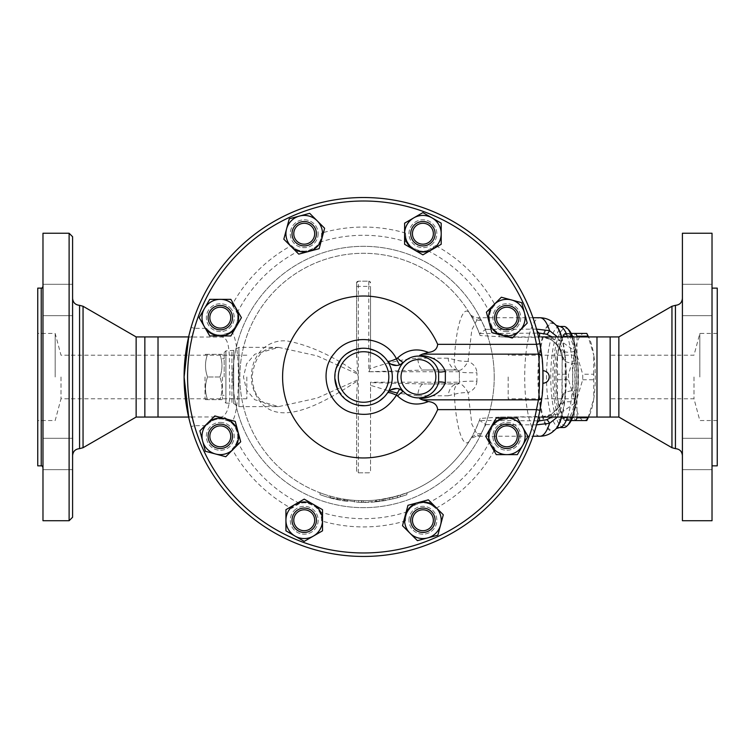 <?xml version="1.0" encoding="UTF-8"?>
<svg xmlns="http://www.w3.org/2000/svg" width="755" height="755" viewBox="0 0 755 755"><rect width="100%" height="100%" fill="white"/><g stroke="black" fill="none" stroke-linecap="round" stroke-linejoin="round"><path stroke-width="0.57" stroke-dasharray="3.77 2.83" d="M610.153 376.99L610.153 398.772L610.153 376.99M574.706 363.627L575.112 351.179A17.422 10.4 152.1 0 1 559.71 348.112C552.339 339.476 546.667 335.777 542.694 336.994L559.917 340.363L575.112 351.179L575.112 402.802L559.917 413.617L542.694 416.986C546.667 418.204 552.339 414.495 559.71 405.869A17.422 10.4 27.9 0 1 575.112 402.802L574.706 363.627A17.422 5.71 180 0 1 562.182 358.144L559.644 347.98L551.688 339.788L541.76 336.919M61.004 376.99L61.004 398.772L61.004 376.99M55.172 376.99L55.172 333.427L55.172 376.99M37.75 376.99L37.75 333.427L37.75 376.99M246.828 376.99L246.828 398.772L246.828 376.99M72.593 299.99L72.593 284.305L72.593 299.99M42.978 299.99L42.978 284.305L42.978 299.99M72.593 453.991L72.593 438.306L72.593 453.991M42.978 453.991L42.978 438.306L42.978 453.991M72.593 236.73L72.593 517.241M69.111 520.733L69.111 233.248M72.593 376.99L72.593 298.367L72.593 376.99M42.978 233.248L42.978 520.733M42.978 376.99L42.978 286.39L42.978 376.99M37.75 288.127L37.75 465.844M144.847 336.919L144.847 417.062M158.022 336.919L158.022 417.062M136.136 336.919L136.136 417.062M506.822 331.587A13.939 13.939 0 0 1 494.752 310.683A13.939 13.939 0 0 1 518.893 310.683A13.939 13.939 0 0 1 506.822 331.587A13.939 13.939 0 0 0 520.761 317.647A13.939 13.939 0 0 0 506.822 303.708A13.939 13.939 0 0 0 492.883 317.647A13.939 13.939 0 0 0 506.822 331.587M208.106 317.647A12.193 12.193 0 0 0 226.396 328.208A12.193 12.193 0 0 0 226.396 307.087A12.193 12.193 0 0 0 208.106 317.647A12.193 12.193 0 0 1 226.396 307.087A12.193 12.193 0 0 1 226.396 328.208A12.193 12.193 0 0 1 208.106 317.647A12.193 12.193 0 0 0 226.396 328.208A12.193 12.193 0 0 0 226.396 307.087A12.193 12.193 0 0 0 208.106 317.647A12.193 12.193 0 0 0 226.396 328.208A12.193 12.193 0 0 0 226.396 307.087A12.193 12.193 0 0 0 208.106 317.647A12.193 12.193 0 0 1 226.396 307.087A12.193 12.193 0 0 1 226.396 328.208A12.193 12.193 0 0 1 208.106 317.647M543.015 377.774L543.015 376.99A179.454 179.454 0 0 1 283.663 537.683A179.454 179.454 0 0 1 255.247 233.908A179.454 179.454 0 0 1 543.015 376.99L543.015 376.207M543.005 379.454L542.911 383.21L543.005 379.454M207.54 399.64C204.813 392.09 204.813 384.54 207.54 376.99C204.813 384.54 204.813 392.09 207.54 399.64C204.813 399.64 204.813 399.64 207.54 399.64C204.813 399.64 204.813 399.64 207.54 399.64L219.913 399.64C222.631 399.64 222.631 399.64 219.913 399.64C222.631 399.64 222.631 399.64 219.913 399.64C222.631 392.09 222.631 384.54 219.913 376.99C222.631 384.54 222.631 392.09 219.913 399.64L207.54 399.64M205.011 376.99L205.011 398.772L205.011 376.99M207.54 354.34C204.813 361.89 204.813 369.44 207.54 376.99C204.813 369.44 204.813 361.89 207.54 354.34C204.813 354.34 204.813 354.34 207.54 354.34C204.813 354.34 204.813 354.34 207.54 354.34L219.913 354.34C222.631 361.89 222.631 369.44 219.913 376.99C222.631 369.44 222.631 361.89 219.913 354.34C222.631 354.34 222.631 354.34 219.913 354.34C222.631 354.34 222.631 354.34 219.913 354.34L207.54 354.34M222.432 376.99L222.432 398.772L222.432 376.99M219.913 376.99L207.54 376.99L219.913 376.99M224.178 376.99L224.178 352.594L224.178 376.99M588.032 417.798L593.789 398.772A43.554 11.278 90 0 1 589.259 415.571A43.554 11.278 90 0 1 584.03 420.544L586.795 420.544M574.262 398.772L574.187 417.798A48.782 12.627 -90 0 0 575.423 420.544L584.03 420.544A43.554 11.278 90 0 1 574.262 398.772A43.554 11.278 90 0 1 574.262 355.209L568.506 374.235A48.782 12.627 -90 0 0 568.506 379.746L574.262 398.772M593.723 374.235L593.789 355.209A43.554 11.278 90 0 1 593.789 398.772L593.723 379.746A48.782 12.627 -90 0 0 593.723 374.235L582.718 374.235A48.782 12.627 90 0 1 582.718 379.746L576.962 398.772L577.028 417.798M584.03 333.427L575.423 333.427A48.782 12.627 -90 0 0 574.187 336.183L574.262 355.209A43.554 11.278 90 0 1 584.03 333.427A43.554 11.278 90 0 1 589.259 338.41A43.554 11.278 90 0 1 593.789 355.209L588.032 336.183M557.501 374.235L557.435 355.209A43.554 11.278 -90 0 0 557.435 398.772L557.501 379.746A48.782 12.627 90 0 1 557.501 374.235L568.506 374.235M564.429 333.427L567.194 333.427A43.554 11.278 -90 0 0 561.965 338.41A43.554 11.278 -90 0 0 557.435 355.209L563.192 336.183A48.782 12.627 90 0 1 564.249 333.776A48.782 12.627 90 0 1 564.429 333.427L575.423 333.427M571.205 420.544L564.429 420.544A48.782 12.627 90 0 1 564.249 420.205A48.782 12.627 90 0 1 563.192 417.798L557.435 398.772A43.554 11.278 -90 0 0 561.965 415.571A43.554 11.278 -90 0 0 567.194 420.544A43.554 11.278 -90 0 0 576.962 398.772A43.554 11.278 -90 0 0 576.962 355.209A43.554 11.278 -90 0 0 567.194 333.427L571.205 333.427M577.028 336.183L576.962 355.209L582.718 374.235M563.192 336.183L574.187 336.183M564.429 420.544L575.423 420.544M563.192 417.798L574.187 417.798M557.501 379.746L568.506 379.746M556.039 376.99A43.12 11.165 -90 0 0 567.194 420.11A43.12 11.165 -90 0 0 578.358 376.99A43.12 11.165 -90 0 0 567.194 333.87A43.12 11.165 -90 0 0 556.039 376.99M582.718 379.746L593.723 379.746M554.349 376.99A43.12 11.165 -90 0 0 565.514 420.11A43.12 11.165 -90 0 0 576.678 376.99A43.12 11.165 -90 0 0 565.514 333.87A43.12 11.165 -90 0 0 554.349 376.99M431.53 528.877A12.193 12.193 0 0 0 426.056 508.474A12.193 12.193 0 0 0 411.126 523.404A12.193 12.193 0 0 0 431.53 528.877A12.193 12.193 0 0 0 426.056 508.474A12.193 12.193 0 0 0 411.126 523.404A12.193 12.193 0 0 0 431.53 528.877A12.193 12.193 0 0 0 426.056 508.474A12.193 12.193 0 0 0 411.126 523.404A12.193 12.193 0 0 0 431.53 528.877A12.193 12.193 0 0 1 411.126 523.404A12.193 12.193 0 0 1 426.056 508.474A12.193 12.193 0 0 1 431.53 528.877A12.193 12.193 0 0 1 411.126 523.404A12.193 12.193 0 0 1 426.056 508.474A12.193 12.193 0 0 1 431.53 528.877M304.218 532.445A12.193 12.193 0 0 0 314.778 514.155A12.193 12.193 0 0 0 293.657 514.155A12.193 12.193 0 0 0 304.218 532.445A12.193 12.193 0 0 0 314.778 514.155A12.193 12.193 0 0 0 293.657 514.155A12.193 12.193 0 0 0 304.218 532.445A12.193 12.193 0 0 0 314.778 514.155A12.193 12.193 0 0 0 293.657 514.155A12.193 12.193 0 0 0 304.218 532.445A12.193 12.193 0 0 1 293.657 514.155A12.193 12.193 0 0 1 314.778 514.155A12.193 12.193 0 0 1 304.218 532.445A12.193 12.193 0 0 1 293.657 514.155A12.193 12.193 0 0 1 314.778 514.155A12.193 12.193 0 0 1 304.218 532.445M211.674 444.95A12.193 12.193 0 0 0 232.078 439.486A12.193 12.193 0 0 0 217.147 424.546A12.193 12.193 0 0 0 211.674 444.95A12.193 12.193 0 0 0 232.078 439.486A12.193 12.193 0 0 0 217.147 424.546A12.193 12.193 0 0 0 211.674 444.95A12.193 12.193 0 0 0 232.078 439.486A12.193 12.193 0 0 0 217.147 424.546A12.193 12.193 0 0 0 211.674 444.95A12.193 12.193 0 0 1 217.147 424.546A12.193 12.193 0 0 1 232.078 439.486A12.193 12.193 0 0 1 211.674 444.95A12.193 12.193 0 0 1 217.147 424.546A12.193 12.193 0 0 1 232.078 439.486A12.193 12.193 0 0 1 211.674 444.95M295.592 225.103A12.193 12.193 0 0 0 301.066 245.507A12.193 12.193 0 0 0 316.005 230.568A12.193 12.193 0 0 0 295.592 225.103A12.193 12.193 0 0 1 316.005 230.568A12.193 12.193 0 0 1 301.066 245.507A12.193 12.193 0 0 1 295.592 225.103A12.193 12.193 0 0 0 301.066 245.507A12.193 12.193 0 0 0 316.005 230.568A12.193 12.193 0 0 0 295.592 225.103A12.193 12.193 0 0 0 301.066 245.507A12.193 12.193 0 0 0 316.005 230.568A12.193 12.193 0 0 0 295.592 225.103A12.193 12.193 0 0 1 316.005 230.568A12.193 12.193 0 0 1 301.066 245.507A12.193 12.193 0 0 1 295.592 225.103M422.904 221.526A12.193 12.193 0 0 0 412.343 239.826A12.193 12.193 0 0 0 433.464 239.826A12.193 12.193 0 0 0 422.904 221.526A12.193 12.193 0 0 1 433.464 239.826A12.193 12.193 0 0 1 412.343 239.826A12.193 12.193 0 0 1 422.904 221.526A12.193 12.193 0 0 0 412.343 239.826A12.193 12.193 0 0 0 433.464 239.826A12.193 12.193 0 0 0 422.904 221.526A12.193 12.193 0 0 0 412.343 239.826A12.193 12.193 0 0 0 433.464 239.826A12.193 12.193 0 0 0 422.904 221.526A12.193 12.193 0 0 1 433.464 239.826A12.193 12.193 0 0 1 412.343 239.826A12.193 12.193 0 0 1 422.904 221.526M515.448 309.022A12.193 12.193 0 0 0 495.044 314.495A12.193 12.193 0 0 0 509.984 329.425A12.193 12.193 0 0 0 515.448 309.022A12.193 12.193 0 0 1 509.984 329.425A12.193 12.193 0 0 1 495.044 314.495A12.193 12.193 0 0 1 515.448 309.022A12.193 12.193 0 0 0 495.044 314.495A12.193 12.193 0 0 0 509.984 329.425A12.193 12.193 0 0 0 515.448 309.022A12.193 12.193 0 0 0 495.044 314.495A12.193 12.193 0 0 0 509.984 329.425A12.193 12.193 0 0 0 515.448 309.022A12.193 12.193 0 0 1 509.984 329.425A12.193 12.193 0 0 1 495.044 314.495A12.193 12.193 0 0 1 515.448 309.022M443.308 514.787L437.843 535.191L417.44 540.655L402.5 525.716L407.964 505.312L428.368 499.848L443.308 514.787M322.517 530.812L304.218 541.373L285.928 530.812L285.928 509.691L304.218 499.13L322.517 509.691L322.517 530.812M225.764 456.737L205.36 451.264L199.896 430.86L214.835 415.93L235.239 421.394L240.703 441.798L225.764 456.737M209.739 335.947L199.178 317.647L209.739 299.357L230.86 299.357L241.421 317.647L230.86 335.947L209.739 335.947M283.814 239.193L289.288 218.79L309.692 213.325L324.622 228.255L319.157 248.669L298.753 254.133L283.814 239.193M404.605 223.169L422.904 212.599L441.194 223.169L441.194 244.29L422.904 254.85L404.605 244.29L404.605 223.169M501.358 297.243L521.762 302.708L527.226 323.112L512.286 338.051L491.883 332.587L486.418 312.183L501.358 297.243M408.965 520.252A13.939 13.939 0 0 1 429.869 508.181A13.939 13.939 0 0 1 429.869 532.322A13.939 13.939 0 0 1 408.965 520.252A13.939 13.939 0 0 0 422.904 534.191A13.939 13.939 0 0 0 436.843 520.252A13.939 13.939 0 0 0 422.904 506.312A13.939 13.939 0 0 0 408.965 520.252M294.365 510.399A13.939 13.939 0 0 1 317.685 516.647A13.939 13.939 0 0 1 300.613 533.719A13.939 13.939 0 0 1 294.365 510.399A13.939 13.939 0 0 0 294.365 530.104A13.939 13.939 0 0 0 314.08 530.104A13.939 13.939 0 0 0 314.08 510.399A13.939 13.939 0 0 0 294.365 510.399M220.3 422.394A13.939 13.939 0 0 1 232.37 443.298A13.939 13.939 0 0 1 208.229 443.298A13.939 13.939 0 0 1 220.3 422.394A13.939 13.939 0 0 0 206.36 436.333A13.939 13.939 0 0 0 220.3 450.273A13.939 13.939 0 0 0 234.239 436.333A13.939 13.939 0 0 0 220.3 422.394M230.152 307.795A13.939 13.939 0 0 1 223.905 331.115A13.939 13.939 0 0 1 206.832 314.042A13.939 13.939 0 0 1 230.152 307.795A13.939 13.939 0 0 0 210.447 307.795A13.939 13.939 0 0 0 210.447 327.5A13.939 13.939 0 0 0 230.152 327.5A13.939 13.939 0 0 0 230.152 307.795M318.157 233.729A13.939 13.939 0 0 1 297.253 245.8A13.939 13.939 0 0 1 297.253 221.659A13.939 13.939 0 0 1 318.157 233.729A13.939 13.939 0 0 0 304.218 219.79A13.939 13.939 0 0 0 290.279 233.729A13.939 13.939 0 0 0 304.218 247.668A13.939 13.939 0 0 0 318.157 233.729M432.757 243.582A13.939 13.939 0 0 1 409.436 237.334A13.939 13.939 0 0 1 426.509 220.262A13.939 13.939 0 0 1 432.757 243.582A13.939 13.939 0 0 0 432.757 223.867A13.939 13.939 0 0 0 413.051 223.867A13.939 13.939 0 0 0 413.051 243.582A13.939 13.939 0 0 0 432.757 243.582M519.015 436.333A12.193 12.193 0 0 1 500.725 446.894A12.193 12.193 0 0 1 500.725 425.763A12.193 12.193 0 0 1 519.015 436.333A12.193 12.193 0 0 0 500.725 425.763A12.193 12.193 0 0 0 500.725 446.894A12.193 12.193 0 0 0 519.015 436.333A12.193 12.193 0 0 0 500.725 425.763A12.193 12.193 0 0 0 500.725 446.894A12.193 12.193 0 0 0 519.015 436.333A12.193 12.193 0 0 0 500.725 425.763A12.193 12.193 0 0 0 500.725 446.894A12.193 12.193 0 0 0 519.015 436.333A12.193 12.193 0 0 1 500.725 446.894A12.193 12.193 0 0 1 500.725 425.763A12.193 12.193 0 0 1 519.015 436.333M517.383 418.034L527.943 436.333L517.383 454.623L496.262 454.623L485.701 436.333L496.262 418.034L517.383 418.034M496.969 446.186A13.939 13.939 0 0 1 503.217 422.866A13.939 13.939 0 0 1 520.289 439.939A13.939 13.939 0 0 1 496.969 446.186A13.939 13.939 0 0 0 516.675 446.186A13.939 13.939 0 0 0 516.675 426.471A13.939 13.939 0 0 0 496.969 426.471A13.939 13.939 0 0 0 496.969 446.186M534.993 337.259A175.972 175.972 0 0 0 194.45 328.331L191.1 327.368A179.454 179.454 0 0 1 538.702 337.872L534.993 337.259L508.134 337.259L480.114 335.541A123.707 123.707 0 0 0 275.575 290.033A123.707 123.707 0 0 0 344.393 499.197A123.707 123.707 0 0 1 337.428 497.904L330.454 496.177A123.707 123.707 0 0 1 323.489 494.025C319.025 492.43 319.025 492.43 323.489 494.025C319.025 492.43 319.025 492.43 323.489 494.025L323.489 495.865C319.025 494.298 319.025 494.298 323.489 495.865C319.025 494.298 319.025 494.298 323.489 495.865A125.443 125.443 0 0 0 330.454 497.989L337.428 499.678A125.443 125.443 0 0 0 344.393 500.961C348.885 501.603 348.885 501.603 344.393 500.961C348.885 501.603 348.885 501.603 344.393 500.961A125.443 125.443 0 0 1 323.489 495.865L323.489 494.025M188.59 337.126L191.411 337.023L194.45 328.331L206.53 328.331A17.422 17.422 0 0 0 232.078 330.492A17.422 17.422 0 0 0 232.125 304.85A149.934 149.934 0 0 1 291.43 245.554A17.422 17.422 0 0 0 321.63 233.04A149.934 149.934 0 0 1 405.492 233.04A17.422 17.422 0 0 0 435.701 245.554A149.934 149.934 0 0 1 494.997 304.85A17.422 17.422 0 0 0 507.511 335.06A149.934 149.934 0 0 1 508.134 337.259M543.005 379.557A179.454 179.454 0 0 1 542.911 383.134M542.76 386.56A179.454 179.454 0 0 1 542.609 389.08M542.26 393.478A179.454 179.454 0 0 1 541.901 396.96M539.674 411.503L539.91 410.276A179.454 179.454 0 0 1 264.344 526.528A179.454 179.454 0 0 1 264.344 227.453A179.454 179.454 0 0 1 539.901 343.704L539.674 342.477M541.901 357.011A179.454 179.454 0 0 1 542.279 360.73M542.571 364.325A179.454 179.454 0 0 1 542.741 367.005M494.232 376.99A130.672 130.672 0 0 1 298.225 490.155A130.672 130.672 0 0 1 298.225 263.825A130.672 130.672 0 0 1 494.232 376.99A130.672 130.672 0 0 1 298.225 490.155A130.672 130.672 0 0 1 298.225 263.825A130.672 130.672 0 0 1 494.232 376.99M419.742 355.331L419.874 356.134L423.244 356.643M396.649 365.477L397.847 365.335M424.81 357.077L430.18 359.682M431.445 360.607L435.276 364.589M436.079 365.76L438.617 371.488M403.51 362.353A20.904 20.904 0 0 0 403.51 391.618M438.617 382.492L436.447 387.626M433.936 391.033L429.774 394.563M425.008 396.837L422.602 397.479M419.874 397.847L419.742 398.64M397.847 388.636L396.649 388.504M385.975 394.997L384.116 397.092M379.444 400.952L373.489 403.972M371.677 404.567L364.958 405.699M358.606 405.303L350.329 402.509M345.403 399.272L337.485 389.089M334.843 378.312L336.126 368.393M340.882 359.323L346.913 353.557M352.009 350.66L355.19 349.489M361.362 348.329L369.053 348.772M375.112 350.66L381.133 354.237M384.21 356.992L387.381 360.89A28.747 28.747 0 0 1 387.381 393.081L388.098 392.138M369.176 371.375L369.941 368.817C386.286 362.844 402.217 359.305 417.741 358.2A13.939 6.172 -90 0 0 423.838 370.016L457.643 370.016L459.389 371.762A13.939 1.029 0 0 0 476.924 372.753L476.924 381.218A13.939 1.029 180 0 0 459.389 382.219L459.389 371.762L457.643 370.016L423.838 370.016L368.789 371.762L368.789 286.39L370.535 286.39L370.535 357.511L370.535 286.39M333.616 498.81L328.689 497.488L333.616 498.81L334.031 497.12L329.171 495.818L328.689 497.488L358.559 502.339L328.689 497.488L329.171 495.818L334.031 497.12M361.626 502.424L383.512 500.839L361.626 502.424L361.645 500.678L358.634 500.593A123.707 123.707 0 0 1 329.171 495.818A123.707 123.707 0 0 0 358.634 500.593L358.559 502.339L358.634 500.593L361.645 500.678A123.707 123.707 0 0 0 383.238 499.121A123.707 123.707 0 0 1 361.645 500.678L361.626 502.424M398.432 497.488L383.512 500.839L398.432 497.488L397.951 495.818L383.238 499.121L383.512 500.839L383.238 499.121L383.512 500.839L383.238 499.121L397.951 495.818M337.428 499.678L337.428 497.904L337.428 499.678M330.454 497.989L330.454 496.177L330.454 497.989M344.393 499.197L344.393 500.961L344.393 499.197C348.885 499.848 348.885 499.848 344.393 499.197C348.885 499.848 348.885 499.848 344.393 499.197A123.707 123.707 0 0 0 357.983 500.565L363.212 500.688A123.707 123.707 0 0 0 376.283 500.037C380.775 499.517 380.775 499.517 376.283 500.037C380.775 499.517 380.775 499.517 376.283 500.037A123.707 123.707 0 0 1 361.475 500.678L357.983 500.565A123.707 123.707 0 0 0 378.897 499.734L392.827 497.177L406.766 492.902L397.526 495.941L385.003 498.819L375.405 500.121L375.679 501.849L385.003 500.593L397.526 497.753L407.115 494.629L407.115 492.77L406.766 494.761L392.827 498.97L375.764 501.839L375.764 500.093L378.897 499.734A123.707 123.707 0 0 0 480.114 418.44L500.301 417.053L538.494 417.053M357.983 502.311L361.475 502.415A125.443 125.443 0 0 0 376.283 501.792C380.775 501.273 380.775 501.273 376.283 501.792C380.775 501.273 380.775 501.273 376.283 501.792A125.443 125.443 0 0 1 363.212 502.434L357.983 502.311M361.475 502.415L361.475 500.678M354.501 502.103L354.501 500.357L354.501 502.103M480.114 335.541L479.434 333.672L485.861 329.388L481.152 320.573L478.057 317.751L471.809 329.897L468.091 361.381C473.602 363.702 476.547 367.487 476.924 372.753M457.643 370.016A13.939 9.636 -90 0 1 448.121 358.2L454.378 359.663A13.939 3.615 3 0 0 468.091 361.381A13.939 4.785 -63.6 0 1 458.417 370.205A13.939 9.305 -63.6 0 1 454.378 359.663C456.029 324.452 463.834 302.387 470.233 314.354C472.687 318.119 475.754 324.565 479.434 333.672M476.924 381.218C476.547 386.484 473.602 390.269 468.091 392.591L471.818 424.093L478.047 436.23L481.152 433.408L485.861 424.593L479.434 420.308C475.773 429.387 472.705 435.824 470.233 439.627C463.853 451.584 456.039 429.595 454.378 394.308A13.939 9.305 -116.4 0 1 458.417 383.776L459.389 382.219L459.389 371.762L368.789 371.762M479.434 420.308L480.114 418.44M188.59 416.854L191.411 416.958L194.45 425.65L191.1 426.613L190.147 423.177M189.203 419.478L188.788 417.723M191.1 426.613A179.454 179.454 0 0 0 538.702 416.099L534.993 416.722L500.301 417.053M508.134 416.722A149.934 149.934 0 0 1 507.511 418.921A17.422 17.422 0 0 0 494.997 449.121A149.934 149.934 0 0 1 435.701 508.426A17.422 17.422 0 0 0 405.492 520.941A149.934 149.934 0 0 1 321.63 520.941A17.422 17.422 0 0 0 291.43 508.426A149.934 149.934 0 0 1 232.125 449.121A17.422 17.422 0 0 0 232.078 423.489A17.422 17.422 0 0 0 206.53 425.65L194.45 425.65A175.972 175.972 0 0 0 534.993 416.722M232.125 449.121C235.135 445.827 236.796 443.091 237.108 440.929C239.524 438.155 236.022 424.829 230.898 422.498L228.623 421.026L221.744 418.968C215.571 418.61 210.503 420.837 206.53 425.65M188.788 336.249L189.203 334.503M206.53 328.331C210.503 333.144 215.571 335.371 221.744 335.012L228.623 332.955L230.898 331.473C236.022 329.152 239.524 315.826 237.108 313.051L232.125 304.85M435.701 508.426C432.398 505.416 429.67 503.755 427.5 503.443C423.659 500.225 408.21 506.624 407.766 511.626C406.407 513.551 405.652 516.656 405.492 520.941M321.63 520.941C321.422 516.477 320.667 513.372 319.356 511.626C318.912 506.624 303.463 500.225 299.622 503.443L291.43 508.426M291.43 245.554C294.724 248.565 297.461 250.216 299.622 250.528C303.463 253.746 318.912 247.347 319.356 242.355C320.715 240.43 321.47 237.325 321.63 233.04M405.492 233.04C405.699 237.504 406.454 240.609 407.766 242.355C408.21 247.347 423.659 253.746 427.5 250.528L435.701 245.554M494.997 304.85C491.986 308.153 490.335 310.881 490.014 313.051C486.796 316.892 493.194 332.342 498.196 332.785C500.121 334.144 503.226 334.899 507.511 335.06M191.411 416.958L221.744 416.958A8.711 8.22 78.2 0 1 228.623 421.026M221.744 418.968L221.744 416.958C228.472 414.042 231.03 401.669 229.416 379.841C229.36 358.229 230.766 337.683 221.744 337.023L191.411 337.023M228.623 332.955A8.711 8.22 101.8 0 1 221.744 337.023L221.744 335.012M230.898 331.483C240.921 336.296 240.921 417.685 230.898 422.498M507.511 418.921C503.047 419.129 499.942 419.884 498.196 421.196C493.194 421.639 486.796 437.088 490.014 440.929L494.997 449.121M541.76 417.062L551.688 414.193L559.644 406.001L562.182 395.837A17.422 5.71 -0 0 1 574.706 390.354M557.388 417.062L564.683 399.433L565.231 393.468A20.904 8.701 0 0 0 562.182 397.989L562.182 355.982L561.852 401.971L552.065 417.062M596.978 336.919L596.978 417.062M541.42 400.924L542.279 393.242M542.505 390.524L542.798 385.899M542.892 383.653L543.005 378.934M542.996 374.301L542.939 371.649M542.779 367.638L542.477 363.089M542.298 360.909L541.307 352.274M278.633 347.375L317.109 355.86L357.643 374.074L357.511 373.13C334.191 356.756 311.815 346.243 290.392 341.581C270.224 336.909 247.602 353.651 251.972 384.437C266.279 436.003 318.459 406.36 357.511 380.85L357.643 379.907L317.109 398.121L278.633 406.605L254.765 399.716L246.611 390.108L243.459 376.99L246.611 363.863L254.765 354.255L278.623 347.375C271.753 348.612 256.974 345.195 252.189 375.575C252.51 389.269 256.775 398.517 264.996 403.302C268.704 405.539 273.253 406.643 278.633 406.605L238.92 406.605L238.92 347.366L238.92 406.605L233.701 403.595L233.701 350.386L233.701 403.595L231.955 403.123L231.955 350.858L231.955 403.123L225.915 403.123L225.915 350.858L225.915 403.123L224.178 401.377M357.643 374.074L358.332 376.99L357.643 379.907M368.789 281.162A1.746 1.746 0 0 1 370.535 282.908L368.789 281.162L358.332 281.162L368.789 281.162L368.789 286.39L358.332 286.39L358.332 472.819L356.596 471.073L356.596 396.469L356.596 471.073L358.332 472.819L368.789 472.819A1.746 1.746 0 0 0 370.535 471.073L370.535 385.324L389.25 390.996M357.511 380.85L356.596 396.469M448.121 395.78L454.378 394.308A13.939 3.615 177 0 1 468.091 392.591A13.939 4.785 -116.4 0 0 458.417 383.776L423.838 383.955L457.643 383.955A13.939 9.636 -90 0 0 448.121 395.78L417.741 395.78A13.939 6.172 -90 0 1 423.838 383.955L370.535 382.643L370.535 385.324M417.741 358.2L448.121 358.2M417.741 395.78L397.385 393.091M369.941 368.817L370.535 357.511M481.152 433.408A13.939 13.043 30.4 0 0 470.233 439.627A123.707 123.707 0 0 1 283.814 471.554A123.707 123.707 0 0 1 283.814 282.417A123.707 123.707 0 0 1 470.233 314.354A13.939 13.043 149.6 0 0 481.152 320.573M358.332 472.819L368.789 472.819L370.535 471.073L370.535 382.219L459.389 382.219L457.643 383.955M356.596 286.39L358.332 286.39L358.332 281.162L356.596 282.908L356.596 349.093L356.596 282.908A1.746 1.746 0 0 1 358.332 281.162A1.746 1.746 0 0 0 356.596 282.908M356.596 357.511L356.596 349.103L357.511 373.13M485.861 424.593L536.352 424.867A20.904 5.606 90.4 0 1 536.833 423.706M561.352 417.062A54.133 14.015 90 0 0 564.683 399.433A20.904 6.531 9.8 0 0 561.852 401.971M565.231 393.468L565.165 359.248A54.133 14.015 90 0 1 565.165 394.723A20.904 8.343 2 0 0 562.173 398.819M565.231 360.503A20.904 8.701 -0 0 1 562.182 355.982L562.173 355.152A20.904 8.343 -2 0 0 565.165 359.248L564.683 354.548A20.904 6.531 -9.8 0 1 561.852 352.009L562.173 355.152M552.065 336.919L561.852 352.009M561.352 336.919A54.133 14.015 90 0 1 564.683 354.548L557.388 336.919M536.512 329.114L536.352 329.114A20.904 5.606 -90.4 0 0 536.833 330.275M536.352 329.114L485.861 329.388M563.834 427.519A50.528 13.08 90 0 1 550.754 376.99A50.528 13.08 90 0 1 563.834 326.462M571.799 336.919A50.528 13.08 90 0 1 571.799 417.062M568.902 329.992A48.782 12.627 -90 0 0 552.887 376.99A48.782 12.627 -90 0 0 568.902 423.989M572.715 417.062A48.782 12.627 -90 0 0 572.715 336.919M717.25 288.127L717.25 465.844M717.25 376.99L717.25 333.427L717.25 376.99M712.022 376.99L712.022 288.127L712.022 376.99M712.022 233.248L712.022 520.733M712.022 299.99L712.022 284.305L712.022 299.99M712.022 453.991L712.022 438.306L712.022 453.991M682.407 233.248L682.407 520.733M682.407 299.99L682.407 284.305L682.407 299.99M682.407 453.991L682.407 438.306L682.407 453.991M682.407 376.99L682.407 298.367L682.407 376.99M618.864 336.919L618.864 417.062M610.153 336.919L610.153 417.062M693.996 376.99L693.996 398.772L693.996 376.99M699.828 376.99L699.828 333.427L699.828 376.99M508.172 376.99L508.172 398.772L508.172 376.99M575.112 376.99L575.112 398.772L575.112 376.99M41.232 465.844L41.232 288.127M83.05 306.266L83.05 447.715M79.568 305.331L79.568 448.649M376.283 501.792L376.283 500.037L376.283 501.792M363.212 502.434L363.212 500.688M385.003 500.593L385.003 498.819M382.03 501.065L382.03 499.31M397.526 497.753L397.526 495.941M389.703 499.678L389.703 497.904M392.827 498.97L392.827 497.177M400.499 496.875L400.499 495.044M532.964 317.751L478.057 317.751C477.906 318.77 468.855 314.835 470.195 314.288L470.233 314.354A123.707 123.707 0 0 0 283.814 282.417A123.707 123.707 0 0 0 283.814 471.554A123.707 123.707 0 0 0 470.233 439.627L470.195 439.693C468.827 439.193 478.009 435.135 478.047 436.23L532.964 436.23M237.108 440.929A141.704 141.704 0 0 0 299.622 503.443M319.356 511.626A141.704 141.704 0 0 0 407.766 511.626M299.622 250.528A141.704 141.704 0 0 0 237.108 313.051M407.766 242.355A141.704 141.704 0 0 0 319.356 242.355M490.014 313.051A141.704 141.704 0 0 0 427.5 250.528M499.47 336.89A141.704 141.704 0 0 0 498.196 332.785M498.196 421.196A141.704 141.704 0 0 0 499.47 417.09M427.5 503.443A141.704 141.704 0 0 0 490.014 440.929M559.644 406.001A17.422 10.4 27.9 0 1 559.71 405.869L562.182 395.837M562.182 358.144C561.607 349.858 559.436 348.027 559.71 348.112A17.422 10.4 152.1 0 1 559.644 347.98M538.494 336.928L500.301 336.928M537.579 420.846L479.906 420.431M479.906 333.55L537.579 333.134M555.689 429.142A54.133 14.015 90 0 1 537.919 376.99A54.133 14.015 90 0 1 555.689 324.829M561.663 336.919A53.586 13.873 90 0 1 561.663 417.062M556.161 428.632L556.18 428.613A53.586 13.873 90 0 1 538.589 376.99A53.586 13.873 90 0 1 556.18 325.358L556.161 325.348M540.033 436.23A59.239 15.336 90 0 1 524.697 376.99A59.239 15.336 90 0 1 540.033 317.751M559.597 326.462A50.528 13.08 -90 0 0 546.526 376.99A50.528 13.08 -90 0 0 559.597 427.519M567.562 417.062A50.528 13.08 -90 0 0 567.562 336.919M675.432 305.331L675.432 448.649M671.95 306.266L671.95 447.715M246.828 355.209L61.004 355.209L55.172 333.427L37.75 333.427M246.828 398.772L61.004 398.772L55.172 420.544L37.75 420.544M42.978 315.666L72.593 315.666L42.978 315.666M42.978 284.305L72.593 284.305L42.978 284.305M42.978 469.667L72.593 469.667L42.978 469.667M42.978 438.306L72.593 438.306L42.978 438.306M205.011 398.772L205.511 399.64M205.011 355.209L205.511 354.34M222.432 355.209L221.932 354.34M222.432 398.772L221.932 399.64M224.178 358.691L222.432 358.691M224.178 395.28L222.432 395.28M589.259 415.571L588.523 417.062M589.259 338.41L588.523 336.919M561.965 338.41L564.249 333.776M561.965 415.571L564.249 420.205M565.514 420.11L567.194 420.11M565.514 333.87L567.194 333.87M387.391 360.909L388.098 361.843M347.885 501.452L347.885 499.697M320.007 494.629L320.007 492.77M379.765 501.386L379.765 499.631M189.703 336.919L188.637 336.919M189.703 417.062L188.637 417.062M224.178 352.594L225.915 350.858L233.701 350.386L238.92 347.366L278.633 347.366M682.407 315.666L712.022 315.666L682.407 315.666M682.407 284.305L712.022 284.305L682.407 284.305M682.407 469.667L712.022 469.667L682.407 469.667M682.407 438.306L712.022 438.306L682.407 438.306M717.25 333.427L699.828 333.427L693.996 355.209L610.153 355.209M717.25 420.544L699.828 420.544L693.996 398.772L610.153 398.772M575.112 355.209L508.172 355.209M575.112 398.772L508.172 398.772"/><path stroke-width="1.13" d="M69.111 520.733L72.593 517.241L72.593 236.73L69.111 233.248L69.111 520.733L42.978 520.733L42.978 233.248L69.111 233.248M41.232 465.844L37.75 465.844L37.75 288.127L41.232 288.127L41.232 465.844C41.648 465.401 42.233 465.977 42.978 467.59M144.847 376.99L144.847 336.919L158.022 336.919L158.022 417.062L144.847 417.062L144.847 376.99M136.136 376.99L136.136 336.919L83.05 306.266L83.05 447.715L136.136 417.062L136.136 376.99M541.901 357.011L539.901 343.704A179.454 179.454 0 0 0 264.344 227.453A179.454 179.454 0 0 0 264.344 526.528A179.454 179.454 0 0 0 539.901 410.276L541.901 396.96C543.26 391.326 543.251 362.598 541.901 357.011A3.482 3.265 -6.4 0 0 538.438 354.142C539.768 360.531 539.768 393.393 538.438 399.839L536.484 409.635A175.972 175.972 0 0 1 266.27 523.621A175.972 175.972 0 0 1 266.27 230.351A175.972 175.972 0 0 1 536.484 344.346L539.901 343.704A179.454 179.454 0 0 1 541.901 357.011M542.741 367.005A179.454 179.454 0 0 1 543.015 376.99C542.902 368.959 542.902 368.959 543.015 376.99L542.977 373.263M542.968 372.847L542.911 370.771A6.219 6.219 0 0 1 549.244 376.99C548.857 380.813 546.743 382.889 542.911 383.21A6.219 6.219 0 0 0 549.244 376.99M576.933 417.062L577.028 417.798A48.782 12.627 90 0 1 575.801 420.544L586.795 420.544A48.782 12.627 -90 0 0 586.975 420.205A48.782 12.627 -90 0 0 588.032 417.798L588.353 417.062M588.353 336.919L588.032 336.183A48.782 12.627 -90 0 0 586.975 333.776A48.782 12.627 -90 0 0 586.795 333.427L584.03 333.427M575.801 420.544L571.205 420.544M571.205 333.427L575.801 333.427A48.782 12.627 90 0 1 577.028 336.183L576.933 336.919M575.801 333.427L586.795 333.427M577.028 336.183L588.032 336.183M577.028 417.798L588.032 417.798M430.293 527.641A10.457 10.457 0 0 1 412.806 522.96A10.457 10.457 0 0 1 425.612 510.153A10.457 10.457 0 0 1 430.293 527.641M431.53 528.877A12.193 12.193 0 0 0 426.056 508.474A12.193 12.193 0 0 0 411.126 523.404A12.193 12.193 0 0 0 431.53 528.877M304.218 530.708A10.457 10.457 0 0 1 295.167 515.023A10.457 10.457 0 0 1 313.278 515.023A10.457 10.457 0 0 1 304.218 530.708M304.218 532.445A12.193 12.193 0 0 0 314.778 514.155A12.193 12.193 0 0 0 293.657 514.155A12.193 12.193 0 0 0 304.218 532.445M212.91 443.723A10.457 10.457 0 0 1 217.591 426.235A10.457 10.457 0 0 1 230.398 439.032A10.457 10.457 0 0 1 212.91 443.723M211.674 444.95A12.193 12.193 0 0 0 232.078 439.486A12.193 12.193 0 0 0 217.147 424.546A12.193 12.193 0 0 0 211.674 444.95M209.843 317.647A10.457 10.457 0 0 1 225.528 308.597A10.457 10.457 0 0 1 225.528 326.698A10.457 10.457 0 0 1 209.843 317.647M208.106 317.647A12.193 12.193 0 0 0 226.396 328.208A12.193 12.193 0 0 0 226.396 307.087A12.193 12.193 0 0 0 208.106 317.647M296.828 226.34A10.457 10.457 0 0 1 314.316 231.021A10.457 10.457 0 0 1 301.519 243.827A10.457 10.457 0 0 1 296.828 226.34M295.592 225.103A12.193 12.193 0 0 0 301.066 245.507A12.193 12.193 0 0 0 316.005 230.568A12.193 12.193 0 0 0 295.592 225.103M422.904 223.272A10.457 10.457 0 0 1 431.954 238.957A10.457 10.457 0 0 1 413.853 238.957A10.457 10.457 0 0 1 422.904 223.272M422.904 221.526A12.193 12.193 0 0 0 412.343 239.826A12.193 12.193 0 0 0 433.464 239.826A12.193 12.193 0 0 0 422.904 221.526M514.212 310.258A10.457 10.457 0 0 1 509.531 327.745A10.457 10.457 0 0 1 496.724 314.939A10.457 10.457 0 0 1 514.212 310.258M515.448 309.022A12.193 12.193 0 0 0 495.044 314.495A12.193 12.193 0 0 0 509.984 329.425A12.193 12.193 0 0 0 515.448 309.022M407.964 505.312L418.166 502.575A18.29 18.29 0 0 0 405.227 515.514L407.964 505.312M409.965 533.19L402.5 525.716L405.227 515.514A18.29 18.29 0 0 0 427.641 537.919L417.44 540.655L409.965 533.19M428.368 499.848L435.843 507.313A18.29 18.29 0 0 0 418.166 502.575L428.368 499.848M440.571 524.989L437.843 535.191L427.641 537.919A18.29 18.29 0 0 0 435.843 507.313L443.308 514.787L440.571 524.989M304.218 499.13L313.372 504.406A18.29 18.29 0 0 0 295.073 504.406L304.218 499.13M285.928 520.252L285.928 509.691L295.073 504.406A18.29 18.29 0 0 0 295.073 536.097L285.928 530.812L285.928 520.252M322.517 509.691L322.517 520.252A18.29 18.29 0 0 0 313.372 504.406L322.517 509.691M313.372 536.097L304.218 541.373L295.073 536.097A18.29 18.29 0 0 0 322.517 520.252L322.517 530.812L313.372 536.097M235.239 421.394L237.967 431.596A18.29 18.29 0 0 0 225.037 418.657L235.239 421.394M207.361 423.395L214.835 415.93L225.037 418.657A18.29 18.29 0 0 0 202.633 441.062L199.896 430.86L207.361 423.395M240.703 441.798L233.238 449.263A18.29 18.29 0 0 0 237.967 431.596L240.703 441.798M215.562 454L205.36 451.264L202.633 441.062A18.29 18.29 0 0 0 233.238 449.263L225.764 456.737L215.562 454M241.421 317.647L236.145 326.792A18.29 18.29 0 0 0 236.145 308.502L241.421 317.647M220.3 299.357L230.86 299.357L236.145 308.502A18.29 18.29 0 0 0 204.454 308.502L209.739 299.357L220.3 299.357M230.86 335.947L220.3 335.947A18.29 18.29 0 0 0 236.145 326.792L230.86 335.947M204.454 326.792L199.178 317.647L204.454 308.502A18.29 18.29 0 0 0 220.3 335.947L209.739 335.947L204.454 326.792M319.157 248.669L308.955 251.396A18.29 18.29 0 0 0 321.894 238.467L319.157 248.669M317.157 220.79L324.622 228.255L321.894 238.467A18.29 18.29 0 0 0 299.49 216.053L309.692 213.325L317.157 220.79M298.753 254.133L291.288 246.659A18.29 18.29 0 0 0 308.955 251.396L298.753 254.133M286.551 228.991L289.288 218.79L299.49 216.053A18.29 18.29 0 0 0 291.288 246.659L283.814 239.193L286.551 228.991M422.904 254.85L413.759 249.575A18.29 18.29 0 0 0 432.049 249.575L422.904 254.85M441.194 233.729L441.194 244.29L432.049 249.575A18.29 18.29 0 0 0 432.049 217.884L441.194 223.169L441.194 233.729M404.605 244.29L404.605 233.729A18.29 18.29 0 0 0 413.759 249.575L404.605 244.29M413.759 217.884L422.904 212.599L432.049 217.884A18.29 18.29 0 0 0 404.605 233.729L404.605 223.169L413.759 217.884M491.883 332.587L489.155 322.385A18.29 18.29 0 0 0 502.084 335.314L491.883 332.587M519.761 330.586L512.286 338.051L502.084 335.314A18.29 18.29 0 0 0 524.499 312.91L527.226 323.112L519.761 330.586M486.418 312.183L493.883 304.709A18.29 18.29 0 0 0 489.155 322.385L486.418 312.183M511.56 299.98L521.762 302.708L524.499 312.91A18.29 18.29 0 0 0 493.883 304.709L501.358 297.243L511.56 299.98M517.279 436.333A10.457 10.457 0 0 1 501.594 445.384A10.457 10.457 0 0 1 501.594 427.273A10.457 10.457 0 0 1 517.279 436.333M519.015 436.333A12.193 12.193 0 0 0 500.725 425.763A12.193 12.193 0 0 0 500.725 446.894A12.193 12.193 0 0 0 519.015 436.333M485.701 436.333L490.976 427.179A18.29 18.29 0 0 0 490.976 445.478L485.701 436.333M506.822 454.623L496.262 454.623L490.976 445.478A18.29 18.29 0 0 0 522.668 445.478L517.383 454.623L506.822 454.623M496.262 418.034L506.822 418.034A18.29 18.29 0 0 0 490.976 427.179L496.262 418.034M522.668 427.179L527.943 436.333L522.668 445.478A18.29 18.29 0 0 0 506.822 418.034L517.383 418.034L522.668 427.179M422.602 397.479L419.874 397.847L419.742 398.64L422.385 399.839L538.438 399.839A3.482 3.265 -173.6 0 0 541.901 396.96A179.454 179.454 0 0 1 539.901 410.276L536.484 409.635L437.664 409.635A80.974 80.974 0 0 1 313.797 440.863A80.974 80.974 0 0 1 313.797 313.117A80.974 80.974 0 0 1 437.664 344.346C437.22 349.065 434.106 351.755 428.349 352.425C416.949 347.791 406.681 349.65 397.555 358.021A6.965 1.076 -135.6 0 0 403.51 362.353C408.087 357.879 413.542 355.803 419.874 356.134C413.58 355.794 408.125 357.87 403.51 362.353A10.457 10.457 0 0 1 387.381 360.89L388.929 362.693M437.664 344.346L536.484 344.346L538.438 354.142L422.385 354.142L428.349 352.425M543.015 376.99A179.454 179.454 0 0 1 543.005 379.557M542.911 383.134A179.454 179.454 0 0 1 542.76 386.56M542.609 389.08A179.454 179.454 0 0 1 542.26 393.478M542.279 360.73A179.454 179.454 0 0 1 542.571 364.325M422.385 354.142L419.742 355.331L419.874 356.134M419.742 398.649C432.7 397.725 441.241 392.411 445.337 382.7L445.337 371.281C441.25 361.579 432.719 356.266 419.742 355.331M437.664 409.635C437.22 404.916 434.106 402.217 428.349 401.556L422.385 399.839M397.555 358.021L396.432 358.785A6.965 1.076 -112.6 0 0 400.056 364.693L403.51 362.353M388.929 391.279L387.381 393.081A10.457 10.457 0 0 1 403.51 391.618C408.125 396.111 413.58 398.187 419.874 397.847C413.542 398.168 408.087 396.101 403.51 391.618L400.056 389.287A6.965 1.076 -67.4 0 0 396.432 395.195C385.748 411.607 370.96 417.468 352.066 412.768C327.481 405.945 317.534 372.215 334.512 353.151C349.924 332.776 384.937 335.928 396.432 358.785C390.92 361.258 387.91 361.966 387.381 360.89M390.703 364.033L396.649 365.477M397.847 365.335L400.056 364.693M388.098 392.138L387.381 393.081C387.91 392.015 390.92 392.713 396.432 395.195L397.555 395.95C406.681 404.321 416.949 406.19 428.349 401.556M423.244 356.643L424.81 357.077M430.18 359.682L431.445 360.607M435.276 364.589L436.079 365.76M445.337 371.281A6.965 1.576 -15.3 0 1 438.617 371.488L438.617 382.492A6.965 1.576 15.3 0 1 445.337 382.7M436.447 387.626L433.936 391.033M429.774 394.563L425.008 396.837M403.51 391.618A6.965 1.076 -44.4 0 0 397.555 395.95M400.056 389.287L397.847 388.636M396.649 388.504L390.703 389.948M387.381 393.081L385.975 394.997M384.116 397.092L379.444 400.952M373.489 403.972L371.677 404.567M364.958 405.699L358.606 405.303M350.329 402.509L345.403 399.272M337.485 389.089L334.843 378.312M336.126 368.393L340.882 359.323M346.913 353.557L352.009 350.66M355.19 349.489L361.362 348.329M369.053 348.772L375.112 350.66M381.133 354.237L384.21 356.992M438.617 371.488A20.904 20.904 0 0 0 406.426 359.88A20.904 20.904 0 0 0 406.426 394.101A20.904 20.904 0 0 0 438.617 382.492A20.904 20.904 0 0 1 406.426 394.101A20.904 20.904 0 0 1 406.426 359.88A20.904 20.904 0 0 1 438.617 371.488M392.307 376.99A28.747 28.747 0 0 0 335.428 371.073A28.747 28.747 0 0 0 354.765 404.359A28.747 28.747 0 0 0 392.307 376.99M190.147 423.177L189.203 419.478M188.788 417.723L184.107 376.99L188.788 336.249M189.203 334.503L191.1 327.368M541.033 417.062L541.76 417.062M541.76 336.919L541.033 336.919M682.407 298.367C681.991 302.595 679.67 304.916 675.432 305.331L675.432 448.649L671.95 447.715L671.95 306.266L618.864 336.919L618.864 417.062L596.978 417.062L596.978 336.919L540.788 336.919M538.702 416.099L539.674 411.503M541.307 352.274L539.91 343.704A179.454 179.454 0 0 0 264.344 227.453A179.454 179.454 0 0 0 264.344 526.528A179.454 179.454 0 0 0 539.901 410.276L541.42 400.924M542.279 393.242L542.505 390.524M542.798 385.899L542.892 383.653M543.005 378.934L543.015 377.774M543.015 376.207L542.996 374.301M542.939 371.649L542.779 367.638M542.477 363.089L542.298 360.909M539.674 342.477L538.702 337.872M397.385 393.091L389.25 390.996M536.833 423.706A20.904 5.606 90.4 0 1 539.532 420.865L537.579 420.846M536.352 424.867L549.583 423.31A20.904 3.114 71.8 0 0 546.516 419.78L539.532 420.865L539.532 417.053L538.494 417.053M552.065 417.062L546.516 419.78M561.352 417.062A54.133 14.015 90 0 1 555.689 429.142L552.509 432.002C548.96 434.71 544.799 436.116 540.033 436.23A59.239 15.336 90 0 0 549.583 423.31L557.388 417.062M557.388 336.919L549.583 330.662A20.904 3.114 -71.8 0 1 546.516 334.201L552.065 336.919M536.833 330.275A20.904 5.606 -90.4 0 0 539.532 333.115L546.516 334.201M561.663 336.919A53.586 13.873 90 0 0 560.625 333.682A53.586 13.873 90 0 0 556.18 325.358L552.509 321.979C548.96 319.271 544.799 317.864 540.033 317.751A59.239 15.336 90 0 1 549.583 330.662L536.352 329.114M567.562 336.919A50.528 13.08 -90 0 0 559.597 326.462L563.834 326.462A50.528 13.08 90 0 1 567.335 328.312A50.528 13.08 90 0 1 571.799 336.919M571.799 417.062A50.528 13.08 90 0 1 567.335 425.669A50.528 13.08 90 0 1 563.834 427.519L559.597 427.519A50.528 13.08 -90 0 0 567.562 417.062M567.335 425.669L568.902 423.989A48.782 12.627 -90 0 0 572.715 417.062M572.715 336.919A48.782 12.627 -90 0 0 568.902 329.992L567.335 328.312M712.022 465.844L717.25 465.844L717.25 288.127L712.022 288.127M712.022 376.99L712.022 233.248L682.407 233.248L682.407 520.733L712.022 520.733L712.022 376.99M610.153 417.062L610.153 336.919L596.978 336.919M83.05 447.715L79.568 448.649L79.568 305.331L83.05 306.266M435.871 376.99A17.422 17.422 0 0 1 407.2 390.297A17.422 17.422 0 0 1 411.107 361.183A17.422 17.422 0 0 1 435.871 376.99M388.825 376.99A25.264 25.264 0 0 1 350.933 398.866A25.264 25.264 0 0 1 350.933 355.114A25.264 25.264 0 0 1 388.825 376.99M537.579 333.134L539.532 333.115L539.532 336.928L538.494 336.928M555.689 324.829A54.133 14.015 90 0 1 560.182 333.238A54.133 14.015 90 0 1 561.352 336.919M561.663 417.062A53.586 13.873 90 0 1 556.18 428.613L555.689 429.142M41.232 288.127C41.648 288.58 42.233 287.995 42.978 286.39M144.847 336.919L136.136 336.919M144.847 417.062L136.136 417.062M79.568 305.331C75.33 304.916 73.008 302.595 72.593 298.367M79.568 448.649C75.33 449.055 73.008 451.377 72.593 455.614M588.523 417.062L586.975 420.205M588.523 336.919L586.975 333.776M387.391 360.909L388.098 361.843M596.978 417.062L540.788 417.062M188.637 336.919L158.022 336.919M188.637 417.062L158.022 417.062M532.964 436.23L540.033 436.23M532.964 317.751L540.033 317.751M556.161 325.348L559.597 326.462M559.597 427.519L556.161 428.632M675.432 448.649C679.67 449.055 681.991 451.377 682.407 455.614M675.432 305.331L671.95 306.266M618.864 417.062L671.95 447.715M618.864 336.919L610.153 336.919"/></g></svg>
